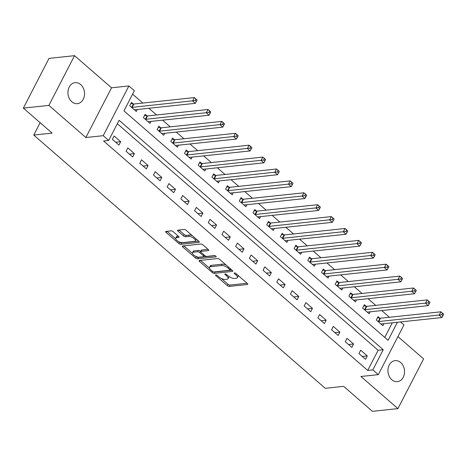 <?xml version="1.0" encoding="UTF-8"?>
<svg xmlns="http://www.w3.org/2000/svg" width="467" height="467" viewBox="0 0 467 467"><rect width="100%" height="100%" fill="white"/><g stroke="black" fill="none" stroke-linecap="round" stroke-linejoin="round"><path stroke-width="0.7" d="M215.789 274.917A1.132 0.455 -152.7 0 0 215.532 275.051A1.132 0.455 -152.7 0 0 215.842 275.641L227.271 285.57A1.623 0.648 -152.7 0 0 229.35 286.399L247.387 284.485A1.623 0.648 -152.7 0 0 247.755 284.292A1.623 0.648 -152.7 0 0 247.317 283.446L235.888 273.516A1.132 0.455 -152.7 0 0 234.434 272.932A1.132 0.455 -152.7 0 0 234.177 273.067A1.132 0.455 -152.7 0 0 234.481 273.662L235.963 274.946A5.184 2.078 -152.7 0 1 237.364 277.667A5.184 2.078 -152.7 0 1 236.197 278.279L234.691 278.437A5.184 2.078 -152.7 0 1 228.042 275.787L226.565 274.503A1.132 0.455 -152.7 0 0 225.112 273.925A1.132 0.455 -152.7 0 0 224.855 274.059A1.132 0.455 -152.7 0 0 225.164 274.654L226.641 275.939A5.184 2.078 -152.7 0 1 228.042 278.659A5.184 2.078 -152.7 0 1 226.874 279.272L225.374 279.429A5.184 2.078 -152.7 0 1 218.725 276.779L217.243 275.495A1.132 0.455 -152.7 0 0 215.789 274.917M71.795 101.753A10.566 8.272 83.9 0 0 77.347 103.656A10.566 8.272 83.9 0 0 84.346 95.928A10.566 8.272 83.9 0 0 80.674 84.545A10.566 8.272 83.9 0 0 75.117 82.641A10.566 8.272 83.9 0 0 68.124 90.37A10.566 8.272 83.9 0 0 71.795 101.753M391.801 379.741A10.566 8.272 83.9 0 0 397.359 381.644A10.566 8.272 83.9 0 0 404.352 373.915A10.566 8.272 83.9 0 0 400.686 362.538A10.566 8.272 83.9 0 0 395.129 360.635A10.566 8.272 83.9 0 0 388.13 368.364A10.566 8.272 83.9 0 0 391.801 379.741M173.181 231.696A1.623 0.648 -152.7 0 0 171.103 230.867L166.042 231.404A1.623 0.648 -152.7 0 0 165.68 231.597A1.623 0.648 -152.7 0 0 166.118 232.449L178.808 243.476A1.623 0.648 -152.7 0 0 180.887 244.305L198.93 242.385A1.623 0.648 -152.7 0 0 199.292 242.192A1.623 0.648 -152.7 0 0 198.854 241.346L186.158 230.319A1.623 0.648 -152.7 0 0 184.086 229.49L177.968 230.138A1.623 0.648 -152.7 0 0 177.606 230.33A1.623 0.648 -152.7 0 0 178.044 231.183L183.473 235.899A1.623 0.648 -152.7 0 0 185.551 236.728L188.586 236.407A4.337 1.734 -152.7 0 1 193.268 237.96A4.337 1.734 -152.7 0 1 195.311 240.896A4.337 1.734 -152.7 0 1 194.342 241.404L182.463 242.665A4.337 1.734 -152.7 0 1 177.781 241.118A4.337 1.734 -152.7 0 1 175.732 238.182A4.337 1.734 -152.7 0 1 176.707 237.668L178.686 237.458A1.623 0.648 -152.7 0 0 179.054 237.265A1.623 0.648 -152.7 0 0 178.616 236.419L173.181 231.696M23.35 108.116L49.017 58.381L74.545 55.666L48.877 105.402L23.35 108.116L52.117 133.107L33.741 135.056L325.254 388.293L343.636 386.343L372.403 411.334L397.931 408.619L360.938 376.49L378.299 374.645L372.818 369.887L367.716 370.43L103.598 140.993L108.7 140.45L103.225 135.687L128.892 85.951L134.373 90.715L123.965 110.877L388.083 340.315L397.399 322.265M48.877 105.402L85.864 137.531L103.225 135.687M199.497 260.469A1.623 0.648 -152.7 0 0 199.135 260.662A1.623 0.648 -152.7 0 0 199.572 261.508L212.263 272.535A1.623 0.648 -152.7 0 0 214.341 273.364L232.385 271.45A1.623 0.648 -152.7 0 0 232.747 271.257A1.623 0.648 -152.7 0 0 232.309 270.405L219.618 259.383A1.623 0.648 -152.7 0 0 217.54 258.555L199.497 260.469M195.539 258.006L182.842 246.979A1.623 0.648 -152.7 0 1 182.404 246.127A1.623 0.648 -152.7 0 1 182.772 245.94L200.81 244.019A1.623 0.648 -152.7 0 1 202.888 244.848L208.323 249.571A1.623 0.648 -152.7 0 1 208.761 250.417A1.623 0.648 -152.7 0 1 208.393 250.61L201.079 251.386A1.623 0.648 -152.7 0 0 200.711 251.579A1.623 0.648 -152.7 0 0 201.149 252.425L204.756 255.56A1.623 0.648 -152.7 0 0 206.834 256.389L214.452 255.577A1.132 0.455 -152.7 0 1 215.678 255.98A1.132 0.455 -152.7 0 1 216.209 256.751A1.132 0.455 -152.7 0 1 215.958 256.885L197.617 258.835A1.623 0.648 -152.7 0 1 195.539 258.006L196.228 256.663L195.965 256.43M397.931 408.619L423.598 358.884L397.937 336.596M367.716 370.43L378.124 350.268L117.334 123.726M367.266 355.924L360.687 350.209L358.954 353.572L365.533 359.286L367.266 355.924L362.275 356.455M353.566 344.021L346.993 338.312L345.253 341.669L351.832 347.384L353.566 344.021L348.575 344.553M339.865 332.125L333.292 326.41L331.558 329.772L338.131 335.481L339.865 332.125L334.874 332.656M326.17 320.222L319.591 314.513L317.858 317.869L324.431 323.584L326.17 320.222L321.173 320.753M312.47 308.325L305.891 302.61L304.157 305.973L310.736 311.682L312.47 308.325L307.479 308.85M298.769 296.422L292.196 290.707L290.462 294.07L297.035 299.785L298.769 296.422L293.778 296.954M285.068 284.52L278.495 278.811L276.762 282.173L283.335 287.882L285.068 284.52L280.077 285.051M271.374 272.623L264.795 266.908L263.061 270.27L269.64 275.979L271.374 272.623L266.377 273.154M257.673 260.72L251.094 255.011L249.36 258.368L255.939 264.083L257.673 260.72L252.682 261.251M243.972 248.823L237.399 243.109L235.666 246.471L242.239 252.18L243.972 248.823L238.981 249.349M230.272 236.921L223.699 231.206L221.965 234.568L228.538 240.283L230.272 236.921L225.281 237.452M216.577 225.018L209.998 219.309L208.264 222.671L214.843 228.381L216.577 225.018L211.58 225.549M202.876 213.121L196.303 207.406L194.564 210.769L201.143 216.478L202.876 213.121L197.885 213.653M189.176 201.219L182.603 195.51L180.869 198.866L187.442 204.581L189.176 201.219L184.185 201.75M175.481 189.322L168.902 183.607L167.168 186.969L173.742 192.678L175.481 189.322L170.484 189.847M161.78 177.419L155.202 171.71L153.468 175.067L160.047 180.782L161.78 177.419L156.789 177.95M148.08 165.516L141.507 159.807L139.767 163.17L146.346 168.879L148.08 165.516L143.089 166.048M134.379 153.62L127.806 147.905L126.072 151.267L132.646 156.982L134.379 153.62L129.388 154.151M120.684 141.717L114.106 136.008L112.372 139.364L118.945 145.079L120.684 141.717L115.688 142.248M389.437 317.262L381.737 310.573M375.737 305.365L368.037 298.676M362.042 293.463L354.336 286.773M348.341 281.566L340.641 274.876M334.641 269.663L326.941 262.974M320.94 257.761L313.24 251.071M307.245 245.864L299.54 239.174M293.545 233.961L285.845 227.271M279.844 222.064L272.144 215.375M266.149 210.162L258.444 203.472M252.449 198.265L244.749 191.569M238.748 186.362L231.048 179.672M225.047 174.46L217.348 167.77M211.353 162.563L203.647 155.873M197.652 150.66L189.952 143.97M183.951 138.763L176.252 132.073M170.251 126.861L162.551 120.171M156.556 114.958L148.85 108.268M142.855 103.061L132.599 94.153M384.75 337.419L392.292 322.808M379.817 318.155L378.036 316.608L376.297 319.965L382.876 325.68L383.897 323.701M366.116 306.253L364.336 304.706L362.602 308.068L369.175 313.777L370.197 311.798M352.422 294.356L350.635 292.803L348.902 296.166L355.475 301.88L356.496 299.902M338.721 282.453L336.935 280.906L335.201 284.269L341.78 289.978L342.801 287.999M325.02 270.556L323.24 269.004L321.506 272.366L328.079 278.075L329.101 276.102M311.32 258.654L309.539 257.107L307.806 260.463L314.379 266.178L315.4 264.199M297.625 246.751L295.839 245.204L294.105 248.567L300.684 254.276L301.7 252.297M283.924 234.854L282.138 233.307L280.404 236.664L286.983 242.379L288.005 240.4M270.224 222.952L268.443 221.405L266.71 224.767L273.283 230.476L274.304 228.497M256.523 211.055L254.743 209.502L253.009 212.864L259.582 218.579L260.604 216.6M242.828 199.152L241.042 197.605L239.308 200.962L245.887 206.677L246.903 204.698M229.128 187.249L227.347 185.703L225.608 189.065L232.187 194.774L233.208 192.795M215.427 175.353L213.647 173.806L211.913 177.162L218.486 182.877L219.508 180.898M201.726 163.45L199.946 161.903L198.212 165.265L204.785 170.975L205.807 168.996M188.032 151.553L186.245 150L184.512 153.363L191.091 159.078L192.112 157.099M174.331 139.651L172.551 138.104L170.811 141.46L177.39 147.175L178.412 145.196M160.63 127.748L158.85 126.201L157.116 129.563L163.689 135.272L164.711 133.293M146.936 115.851L145.149 114.304L143.416 117.661L149.989 123.376L151.01 121.397M133.235 103.948L131.449 102.401L129.715 105.764L136.294 111.473L137.316 109.494M40.121 122.687L33.741 135.056M85.864 137.531L111.537 87.796L74.545 55.666M111.537 87.796L128.892 85.951M400.54 321.932L403.973 324.909L378.299 374.645M372.818 369.887L383.226 349.725L119.108 120.288L108.7 140.45M378.124 350.268L383.226 349.725M228.042 278.659L228.737 277.31A5.184 2.078 -152.7 0 0 228.707 276.318M237.364 277.667L238.053 276.324A5.184 2.078 -152.7 0 0 238.059 275.402M221.311 278.449L227.966 284.228A1.623 0.648 -152.7 0 0 230.044 285.057L247.09 283.247M214.248 271.905A1.623 0.648 -152.7 0 0 215.036 272.022L232.081 270.212M200.495 260.364L209.525 268.21M212.485 271.362A1.132 0.455 -152.7 0 0 213.939 271.94L229.776 270.259A1.132 0.455 -152.7 0 0 230.027 270.124A1.132 0.455 -152.7 0 0 229.723 269.529L228.165 268.175A5.184 2.078 -152.7 0 0 221.516 265.525L210.687 266.675A5.184 2.078 -152.7 0 0 209.525 267.287A5.184 2.078 -152.7 0 0 210.926 270.002L212.485 271.362M226.267 265.157A5.184 2.078 -152.7 0 0 222.204 264.182L221.516 265.525M209.525 267.287L210.22 265.939A5.184 2.078 -152.7 0 1 211.382 265.332L222.204 264.182M192.486 253.412L183.764 245.835M208.095 249.372L201.773 250.043A1.623 0.648 -152.7 0 0 201.405 250.236L200.711 251.579M215.129 255.7L198.306 257.492L197.617 258.835M193.484 252.192A4.337 1.734 -152.7 0 0 192.509 252.705A4.337 1.734 -152.7 0 0 194.558 255.642A4.337 1.734 -152.7 0 0 199.24 257.194L203.425 256.751A1.623 0.648 -152.7 0 0 203.787 256.558A1.623 0.648 -152.7 0 0 203.349 255.706L199.748 252.577A1.623 0.648 -152.7 0 0 197.669 251.748L193.484 252.192L194.179 250.849A4.337 1.734 -152.7 0 0 193.204 251.363L192.509 252.705M194.179 250.849L198.364 250.405A1.623 0.648 -152.7 0 1 200.442 251.234L200.752 251.503M196.228 256.663A1.623 0.648 -152.7 0 0 198.306 257.492M175.732 238.182L176.427 236.833A4.337 1.734 -152.7 0 1 177.402 236.325L178.388 236.22M195.311 240.896L196.006 239.548A4.337 1.734 -152.7 0 0 196.047 238.911M192.439 235.771A4.337 1.734 -152.7 0 0 189.281 235.064L188.586 236.407M178.966 230.033L184.167 234.557A1.623 0.648 -152.7 0 0 186.245 235.386L189.281 235.064M179.305 241.959L179.503 242.128A1.623 0.648 -152.7 0 0 181.581 242.957L198.627 241.147M167.034 231.299L175.691 238.818M381.095 324.133L381.165 324.069A1.652 0.66 27.3 0 1 381.469 323.958L441.916 317.537L439.178 315.161L440.912 311.798L380.465 318.22A1.652 0.66 27.3 0 1 380.004 318.19L377.464 317.712M442.541 313.38L440.912 311.798L443.65 314.18L442.541 313.38L441.846 314.723L442.944 315.674L443.632 314.332M441.846 314.723L378.725 321.576A1.652 0.66 27.3 0 1 378.27 321.553L378.083 321.518M442.944 315.674L441.916 317.537M367.395 312.23L367.465 312.166A1.652 0.66 27.3 0 1 367.768 312.061L428.216 305.64L425.478 303.258L427.212 299.896L366.764 306.317A1.652 0.66 27.3 0 1 366.303 306.288L363.764 305.815M428.84 301.478L427.212 299.896L429.949 302.277L428.84 301.478L428.146 302.82L429.243 303.772L429.938 302.429M428.146 302.82L365.031 309.679A1.652 0.66 27.3 0 1 364.569 309.65L364.383 309.615M429.243 303.772L428.216 305.64M353.694 300.328L353.77 300.269A1.652 0.66 27.3 0 1 354.068 300.158L414.515 293.737L411.777 291.355L413.511 287.999L353.064 294.42A1.652 0.66 27.3 0 1 352.603 294.391L350.063 293.912M415.14 289.581L413.511 287.999L416.255 290.375L415.14 289.581L414.445 290.923L415.542 291.875L416.237 290.532M414.445 290.923L351.33 297.777A1.652 0.66 27.3 0 1 350.869 297.748L350.682 297.712M415.542 291.875L414.515 293.737M339.994 288.431L340.069 288.367A1.652 0.66 27.3 0 1 340.373 288.256L400.82 281.834L398.077 279.459L399.81 276.096L339.363 282.517A1.652 0.66 27.3 0 1 338.908 282.488L336.368 282.01M401.445 277.678L399.81 276.096L402.554 278.478L401.445 277.678L400.75 279.021L401.842 279.972L402.536 278.63M400.75 279.021L337.629 285.88A1.652 0.66 27.3 0 1 337.168 285.851L336.987 285.816M401.842 279.972L400.82 281.834M326.299 276.528L326.369 276.47A1.652 0.66 27.3 0 1 326.672 276.359L387.12 269.938L384.382 267.556L386.116 264.194L325.668 270.615A1.652 0.66 27.3 0 1 325.207 270.591L322.668 270.113M387.744 265.776L386.116 264.194L388.853 266.575L387.744 265.776L387.05 267.124L388.147 268.076L388.842 266.727M387.05 267.124L323.935 273.977A1.652 0.66 27.3 0 1 323.473 273.948L323.287 273.913M388.147 268.076L387.12 269.938M312.598 264.631L312.668 264.567A1.652 0.66 27.3 0 1 312.972 264.456L373.419 258.035L370.681 255.659L372.415 252.297L311.968 258.718A1.652 0.66 27.3 0 1 311.507 258.689L308.967 258.21M374.044 253.879L372.415 252.297L375.153 254.678L374.044 253.879L373.349 255.221L374.446 256.173L375.141 254.83M373.349 255.221L310.234 262.075A1.652 0.66 27.3 0 1 309.773 262.051L309.586 262.016M374.446 256.173L373.419 258.035M298.898 252.729L298.973 252.665A1.652 0.66 27.3 0 1 299.271 252.559L359.718 246.138L356.981 243.756L358.714 240.394L298.267 246.815A1.652 0.66 27.3 0 1 297.806 246.786L295.267 246.313M360.343 241.976L358.714 240.394L361.458 242.776L360.343 241.976L359.648 243.319L360.746 244.276L361.44 242.928M359.648 243.319L296.533 250.178A1.652 0.66 27.3 0 1 296.072 250.149L295.885 250.114M360.746 244.276L359.718 246.138M285.197 240.826L285.273 240.768A1.652 0.66 27.3 0 1 285.576 240.657L346.024 234.236L343.28 231.854L345.02 228.497L284.566 234.919A1.652 0.66 27.3 0 1 284.111 234.889L281.572 234.411M346.648 230.079L345.02 228.497L347.757 230.873L346.648 230.079L345.954 231.422L347.045 232.373L347.74 231.031M345.954 231.422L282.833 238.275A1.652 0.66 27.3 0 1 282.372 238.246L282.191 238.211M347.045 232.373L346.024 234.236M271.502 228.929L271.572 228.865A1.652 0.66 27.3 0 1 271.876 228.754L332.323 222.339L329.585 219.957L331.319 216.595L270.872 223.016A1.652 0.66 27.3 0 1 270.411 222.987L267.871 222.508M332.948 218.177L331.319 216.595L334.057 218.976L332.948 218.177L332.253 219.519L333.35 220.471L334.045 219.128M332.253 219.519L269.138 226.378A1.652 0.66 27.3 0 1 268.677 226.349L268.49 226.314M333.35 220.471L332.323 222.339M257.802 217.027L257.877 216.968A1.652 0.66 27.3 0 1 258.175 216.857L318.622 210.436L315.885 208.054L317.618 204.698L257.171 211.113A1.652 0.66 27.3 0 1 256.71 211.09L254.171 210.611M319.247 206.274L317.618 204.698L320.356 207.074L319.247 206.274L318.552 207.622L319.65 208.574L320.344 207.225M318.552 207.622L255.437 214.476A1.652 0.66 27.3 0 1 254.976 214.446L254.789 214.411M319.65 208.574L318.622 210.436M244.101 205.13L244.177 205.066A1.652 0.66 27.3 0 1 244.48 204.955L304.928 198.533L302.184 196.158L303.918 192.795L243.47 199.216A1.652 0.66 27.3 0 1 243.009 199.187L240.47 198.708M305.546 194.377L303.918 192.795L306.661 195.177L305.546 194.377L304.858 195.72L305.949 196.671L306.644 195.329M304.858 195.72L241.737 202.579A1.652 0.66 27.3 0 1 241.276 202.55L241.095 202.515M305.949 196.671L304.928 198.533M230.4 193.227L230.476 193.163A1.652 0.66 27.3 0 1 230.78 193.058L291.227 186.637L288.483 184.255L290.223 180.892L229.776 187.314A1.652 0.66 27.3 0 1 229.315 187.285L226.775 186.812M291.852 182.474L290.223 180.892L292.961 183.274L291.852 182.474L291.157 183.817L292.254 184.774L292.943 183.426M291.157 183.817L228.036 190.676A1.652 0.66 27.3 0 1 227.581 190.647L227.394 190.612M292.254 184.774L291.227 186.637M216.706 181.324L216.776 181.266A1.652 0.66 27.3 0 1 217.079 181.155L277.526 174.734L274.789 172.352L276.522 168.996L216.075 175.417A1.652 0.66 27.3 0 1 215.614 175.388L213.075 174.909M278.151 170.578L276.522 168.996L279.26 171.371L278.151 170.578L277.456 171.92L278.554 172.872L279.248 171.529M277.456 171.92L214.341 178.773A1.652 0.66 27.3 0 1 213.88 178.744L213.693 178.715M278.554 172.872L277.526 174.734M203.005 169.428L203.081 169.363A1.652 0.66 27.3 0 1 203.378 169.252L263.826 162.837L261.088 160.455L262.822 157.093L202.374 163.514A1.652 0.66 27.3 0 1 201.913 163.485L199.374 163.012M264.45 158.675L262.822 157.093L265.56 159.475L264.45 158.675L263.756 160.018L264.853 160.969L265.548 159.626M263.756 160.018L200.641 166.877A1.652 0.66 27.3 0 1 200.18 166.847L199.993 166.812M264.853 160.969L263.826 162.837M189.304 157.525L189.38 157.467A1.652 0.66 27.3 0 1 189.684 157.356L250.131 150.934L247.387 148.553L249.121 145.196L188.674 151.612A1.652 0.66 27.3 0 1 188.213 151.588L185.679 151.11M250.75 146.772L249.121 145.196L251.865 147.572L250.75 146.772L250.061 148.121L251.153 149.072L251.847 147.73M250.061 148.121L186.94 154.974A1.652 0.66 27.3 0 1 186.479 154.945L186.298 154.91M251.153 149.072L250.131 150.934M175.61 145.628L175.68 145.564A1.652 0.66 27.3 0 1 175.983 145.453L236.43 139.032L233.693 136.656L235.426 133.293L174.979 139.715A1.652 0.66 27.3 0 1 174.518 139.686L171.979 139.207M237.055 134.875L235.426 133.293L238.164 135.675L237.055 134.875L236.36 136.218L237.458 137.17L238.147 135.827M236.36 136.218L173.239 143.077A1.652 0.66 27.3 0 1 172.784 143.048L172.597 143.013M237.458 137.17L236.43 139.032M161.909 133.725L161.979 133.661A1.652 0.66 27.3 0 1 162.282 133.556L222.73 127.135L219.992 124.753L221.726 121.391L161.278 127.812A1.652 0.66 27.3 0 1 160.817 127.783L158.278 127.31M223.354 122.973L221.726 121.391L224.464 123.773L223.354 122.973L222.66 124.321L223.757 125.273L224.452 123.924M222.66 124.321L159.545 131.174A1.652 0.66 27.3 0 1 159.084 131.145L158.897 131.11M223.757 125.273L222.73 127.135M148.208 121.823L148.284 121.764A1.652 0.66 27.3 0 1 148.582 121.654L209.029 115.232L206.291 112.851L208.025 109.494L147.578 115.915A1.652 0.66 27.3 0 1 147.117 115.886L144.577 115.407M209.654 111.076L208.025 109.494L210.769 111.87L209.654 111.076L208.959 112.419L210.057 113.37L210.751 112.027M208.959 112.419L145.844 119.272A1.652 0.66 27.3 0 1 145.383 119.248L145.196 119.213M210.057 113.37L209.029 115.232M134.508 109.926L134.584 109.862A1.652 0.66 27.3 0 1 134.887 109.751L195.334 103.335L192.591 100.954L194.325 97.591L133.877 104.013A1.652 0.66 27.3 0 1 133.422 103.983L130.883 103.511M195.959 99.173L194.325 97.591L197.068 99.973L195.959 99.173L195.264 100.516L196.356 101.467L197.051 100.125M195.264 100.516L132.143 107.375A1.652 0.66 27.3 0 1 131.682 107.346L131.501 107.311M196.356 101.467L195.334 103.335M216.198 274.952L215.842 275.641M234.837 272.973L234.481 273.662M225.52 273.966L225.164 274.654M227.131 274.993L226.641 275.939M236.448 274.006L235.963 274.946M247.697 283.883L247.387 284.485M230.044 285.057L229.35 286.399M227.966 284.228L227.271 285.57M232.694 270.848L232.385 271.45M215.036 272.022L214.341 273.364M212.765 271.566L212.263 272.535M200.145 260.399L199.572 261.508M230.208 268.583L229.723 269.529M228.649 267.229L228.165 268.175M211.382 265.332L210.687 266.675M183.414 245.87L182.842 246.979M208.702 250.008L208.393 250.61M201.773 250.043L201.079 251.386M216.174 256.465L215.958 256.885M203.84 254.76L203.349 255.706M200.442 251.234L199.748 252.577M198.364 250.405L197.669 251.748M178.995 236.857L178.686 237.458M177.402 236.325L176.707 237.668M186.245 235.386L185.551 236.728M184.167 234.557L183.473 235.899M178.616 230.073L178.044 231.183M199.24 241.789L198.93 242.385M181.581 242.957L180.887 244.305M179.503 242.128L178.808 243.476M166.69 231.34L166.118 232.449M380.465 318.22L378.725 321.576M380.004 318.19L378.27 321.553M366.764 306.317L365.031 309.679M366.303 306.288L364.569 309.65M353.064 294.42L351.33 297.777M352.603 294.391L350.869 297.748M339.363 282.517L337.629 285.88M338.908 282.488L337.168 285.851M325.668 270.615L323.935 273.977M325.207 270.591L323.473 273.948M311.968 258.718L310.234 262.075M311.507 258.689L309.773 262.051M298.267 246.815L296.533 250.178M297.806 246.786L296.072 250.149M284.566 234.919L282.833 238.275M284.111 234.889L282.372 238.246M270.872 223.016L269.138 226.378M270.411 222.987L268.677 226.349M257.171 211.113L255.437 214.476M256.71 211.09L254.976 214.446M243.47 199.216L241.737 202.579M243.009 199.187L241.276 202.55M229.776 187.314L228.036 190.676M229.315 187.285L227.581 190.647M216.075 175.417L214.341 178.773M215.614 175.388L213.88 178.744M202.374 163.514L200.641 166.877M201.913 163.485L200.18 166.847M188.674 151.612L186.94 154.974M188.213 151.588L186.479 154.945M174.979 139.715L173.239 143.077M174.518 139.686L172.784 143.048M161.278 127.812L159.545 131.174M160.817 127.783L159.084 131.145M147.578 115.915L145.844 119.272M147.117 115.886L145.383 119.248M133.877 104.013L132.143 107.375M133.422 103.983L131.682 107.346M230.634 268.951L230.027 270.124M204.447 255.286L203.787 256.558"/></g></svg>
